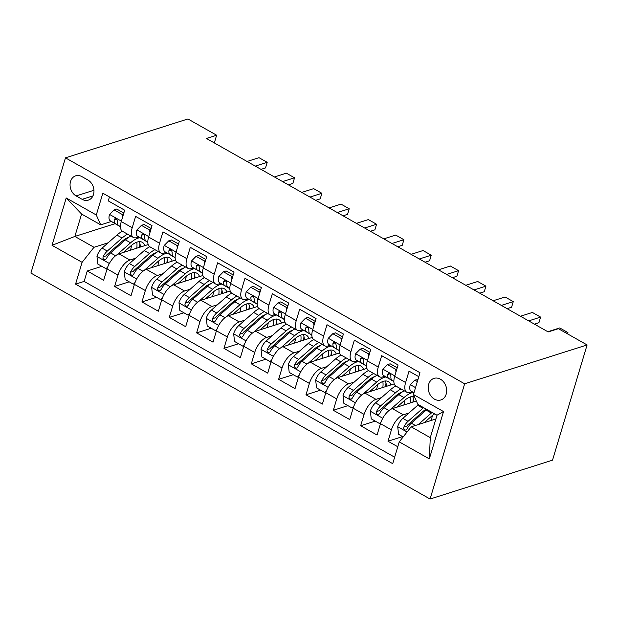<?xml version="1.0" encoding="UTF-8"?>
<svg xmlns="http://www.w3.org/2000/svg" width="618" height="618" viewBox="0 0 618 618"><rect width="100%" height="100%" fill="white"/><g stroke="black" fill="none" stroke-linecap="round" stroke-linejoin="round"><path stroke-width="0.93" d="M440.433 379.205A11.317 9.007 -107.6 0 0 434.021 378.378A11.317 9.007 -107.6 0 0 428.204 387.98A11.317 9.007 -107.6 0 0 434.454 399.135A11.317 9.007 -107.6 0 0 440.873 399.962A11.317 9.007 -107.6 0 0 446.69 390.36A11.317 9.007 -107.6 0 0 440.433 379.205M464.643 383.801L587.1 344.937L552.531 460.163L430.074 499.027L30.9 273.063L65.469 157.837L464.643 383.801L430.074 499.027M418.803 376.686L409.031 371.155L405.617 382.527L394.678 376.331A14.152 6.504 119.5 0 0 395.875 386.057L406.814 392.245A14.152 6.504 -60.5 0 1 405.617 382.527M394.678 376.331L398.092 364.968L381.685 355.682L378.278 367.046L367.339 360.858A14.152 6.504 119.5 0 0 368.537 370.576L379.467 376.771A14.152 6.504 -60.5 0 1 378.278 367.046M367.339 360.858L370.754 349.487L354.346 340.201L350.939 351.572L340 345.377A14.152 6.504 119.5 0 0 341.19 355.103L352.129 361.291A14.152 6.504 -60.5 0 1 350.939 351.572M340 345.377L343.407 334.014L327.007 324.728L323.593 336.092L312.662 329.904A14.152 6.504 119.5 0 0 313.851 339.622L324.79 345.817A14.152 6.504 -60.5 0 1 323.593 336.092M312.662 329.904L316.068 318.533L299.66 309.247L296.254 320.618L285.315 314.423A14.152 6.504 119.5 0 0 286.513 324.149L297.443 330.336A14.152 6.504 -60.5 0 1 296.254 320.618M285.315 314.423L288.73 303.059L272.322 293.774L268.915 305.137L257.976 298.95A14.152 6.504 119.5 0 0 259.174 308.668L270.105 314.863A14.152 6.504 -60.5 0 1 268.915 305.137M257.976 298.95L261.391 287.579L244.983 278.293L241.576 289.657L230.638 283.469A14.152 6.504 119.5 0 0 231.827 293.195L242.766 299.382A14.152 6.504 -60.5 0 1 241.576 289.657M230.638 283.469L234.044 272.105L217.644 262.812L214.23 274.183L203.299 267.996A14.152 6.504 119.5 0 0 204.488 277.714L215.427 283.909A14.152 6.504 -60.5 0 1 214.23 274.183M203.299 267.996L206.706 256.624L190.298 247.339L186.891 258.703L175.952 252.515A14.152 6.504 119.5 0 0 177.15 262.241L188.081 268.428A14.152 6.504 -60.5 0 1 186.891 258.703M175.952 252.515L179.367 241.151L162.959 231.858L159.552 243.229L148.614 237.042A14.152 6.504 119.5 0 0 149.803 246.76L160.742 252.955A14.152 6.504 -60.5 0 1 159.552 243.229M148.614 237.042L152.028 225.67L135.62 216.385L132.206 227.748A14.152 6.504 119.5 0 0 133.403 237.474A14.152 6.504 119.5 0 0 136.632 237.621L138.733 236.949M148.166 244.581L118.973 253.851A14.152 6.504 119.5 0 0 107.068 268.9L103.662 280.263L87.254 270.978L101.854 266.343M135.489 258.27L129.911 260.039A14.152 6.504 119.5 0 0 118.007 275.087L114.6 286.458L129.193 281.823M114.6 286.458L131.001 295.744L134.415 284.373A14.152 6.504 119.5 0 1 146.311 269.324L175.512 260.062M202.851 275.535L173.65 284.805A14.152 6.504 119.5 0 0 161.754 299.854L158.339 311.217L141.939 301.932L156.539 297.297M230.19 291.016L200.997 300.278A14.152 6.504 119.5 0 0 189.093 315.327L185.686 326.698L169.278 317.413L183.878 312.778M257.528 306.489L228.336 315.759A14.152 6.504 119.5 0 0 216.431 330.808L213.025 342.171L196.617 332.886L211.217 328.251M284.875 321.97L255.674 331.233A14.152 6.504 119.5 0 0 243.778 346.281L240.363 357.652L223.963 348.367L238.556 343.732M312.214 337.451L283.021 346.713A14.152 6.504 119.5 0 0 271.117 361.762L267.702 373.125L251.302 363.84L265.902 359.205M339.552 352.924L310.36 362.187A14.152 6.504 119.5 0 0 298.455 377.235L295.049 388.606L278.641 379.321L293.241 374.686M366.891 368.405L337.698 377.668A14.152 6.504 119.5 0 0 325.794 392.716L322.387 404.079L305.98 394.794L320.58 390.167M394.238 383.878L365.037 393.141A14.152 6.504 119.5 0 0 353.141 408.189L349.726 419.56L333.326 410.275L347.919 405.64M416.354 401.012L392.384 408.622A14.152 6.504 119.5 0 0 380.479 423.67L377.065 435.033L360.665 425.748L375.265 421.121M406.814 392.245A14.152 6.504 -60.5 0 0 410.043 392.391L412.144 391.719M379.467 376.771A14.152 6.504 -60.5 0 0 382.704 376.91L384.805 376.246M352.129 361.291A14.152 6.504 -60.5 0 0 355.365 361.437L357.467 360.765M324.79 345.817A14.152 6.504 -60.5 0 0 328.019 345.956L330.12 345.292M297.443 330.336A14.152 6.504 -60.5 0 0 300.68 330.483L302.781 329.811M270.105 314.863A14.152 6.504 -60.5 0 0 273.341 315.002L275.443 314.338M242.766 299.382A14.152 6.504 -60.5 0 0 246.003 299.529L248.104 298.857M215.427 283.909A14.152 6.504 -60.5 0 0 218.656 284.048L220.757 283.384M188.081 268.428A14.152 6.504 -60.5 0 0 191.317 268.575L193.419 267.903M160.742 252.955A14.152 6.504 -60.5 0 0 163.979 253.094L166.08 252.43M214.322 142.928L216.632 135.226L206.427 138.463L548.189 331.928L558.394 328.691L587.1 344.937M76.114 195.921L82.124 199.32A10.969 8.729 -107.6 0 0 88.343 200.124A10.969 8.729 -107.6 0 0 93.975 190.823A10.969 8.729 -107.6 0 0 87.918 180.016L81.908 176.609A10.969 8.729 -107.6 0 0 75.69 175.813A10.969 8.729 -107.6 0 0 70.058 185.114A10.969 8.729 -107.6 0 0 76.114 195.921L93.951 190.259M435.891 418.965L411.148 426.822L430.29 437.652L437.011 415.226L417.876 404.396L413.45 394.531L419.993 372.731L102.835 193.195L96.3 214.994L100.726 224.859L111.394 221.476M413.45 394.531L443.523 411.557L429.325 458.888L399.251 441.87L392.708 463.67L75.558 284.133L82.094 262.333L52.02 245.307L66.219 197.969L96.3 214.994M408.9 413.04L403.315 414.809L392.384 408.622M381.553 397.567L375.976 399.336L365.037 393.141M354.214 382.086L348.637 383.855L337.698 377.668M326.876 366.613L321.29 368.382L310.36 362.187M299.537 351.132L293.952 352.901L283.021 346.713M272.19 335.651L266.613 337.428L255.674 331.233M244.852 320.178L239.274 321.947L228.336 315.759M217.513 304.697L211.928 306.474L200.997 300.278M190.174 289.224L184.589 290.993L173.65 284.805M162.828 273.743L157.25 275.52L146.311 269.324M87.254 270.978L84.125 281.414L394.647 457.196M403.315 414.809A14.152 6.504 -60.5 0 0 391.418 429.858L388.004 441.229L397.783 446.76M360.665 425.748L364.072 414.384A14.152 6.504 -60.5 0 1 375.976 399.336M333.326 410.275L336.733 398.904A14.152 6.504 -60.5 0 1 348.637 383.855M305.98 394.794L309.394 383.43A14.152 6.504 -60.5 0 1 321.29 368.382M278.641 379.321L282.055 367.949A14.152 6.504 -60.5 0 1 293.952 352.901M251.302 363.84L254.709 352.476A14.152 6.504 -60.5 0 1 266.613 337.428M223.963 348.367L227.37 336.995A14.152 6.504 -60.5 0 1 239.274 321.947M196.617 332.886L200.031 321.522A14.152 6.504 -60.5 0 1 211.928 306.474M169.278 317.413L172.692 306.041A14.152 6.504 -60.5 0 1 184.589 290.993M141.939 301.932L145.346 290.568A14.152 6.504 -60.5 0 1 157.25 275.52M109.463 196.949L108.281 200.904L124.681 210.197L121.275 221.561A14.152 6.504 119.5 0 0 122.464 231.286L133.403 237.474M100.726 224.859L81.584 214.029L74.855 236.447L93.998 247.285L82.094 262.333M115.149 223.662L74.855 236.447L52.02 245.307M108.15 242.789L93.998 247.285M216.632 135.226L187.926 118.973L65.469 157.837M84.125 281.414L75.558 284.133M388.004 441.229L402.604 436.594M399.251 441.87L411.148 426.822M81.584 214.029L66.219 197.969M443.523 411.557L437.011 415.226M429.325 458.888L430.29 437.652M122.58 217.204L122.279 214.516L114.083 209.873L109.479 214.554A9.37 4.311 119.5 0 0 110.29 220.827L119.568 226.242A27.061 12.437 119.5 0 0 119.629 226.281A27.061 12.437 119.5 0 0 119.699 226.319M123.824 213.048L116.732 209.031L114.083 209.873M120.456 226.613L118.764 225.624A9.37 4.311 -60.5 0 1 117.505 221.607L116.995 219.668L116.014 218.803L114.917 218.757L114.222 219.753A9.37 4.311 119.5 0 0 115.489 223.77L120.456 226.675M265.516 167.934L267.2 162.325L265.516 167.934L261.02 169.363M247.076 161.468L258.996 157.683L267.2 162.325L255.273 166.111M122.279 214.516L123.5 214.129M123.446 252.43L130.699 246.034A22.464 10.321 -60.5 0 1 142.287 242.31A22.464 10.321 -60.5 0 1 144.844 245.64M117.011 254.77L130.591 242.797A27.061 12.437 -60.5 0 1 139.938 237.652M147.547 242.086A27.061 12.437 -60.5 0 1 147.849 243.005M107.254 268.312L106.026 268.706L97.822 264.064L96.956 256.285A9.37 4.311 -60.5 0 1 102.101 248.127L116.918 235.056A27.061 12.437 -60.5 0 1 122.395 231.248M131.564 245.307A22.464 10.321 -60.5 0 1 130.599 249.695A11.139 5.122 119.5 0 0 130.46 250.205M106.026 268.706L107.741 266.961M127.594 234.183A27.061 12.437 119.5 0 0 122.117 238L107.3 251.062A9.37 4.311 119.5 0 0 103.106 256.81L102.928 258.239L104.125 259.769L105.299 259.784L106.389 258.672A9.37 4.311 -60.5 0 1 110.576 252.924L125.4 239.854A27.061 12.437 -60.5 0 1 130.877 236.045M139.49 247.339A27.061 12.437 119.5 0 0 139.9 243.531M140.278 247.092A22.464 10.321 119.5 0 0 139.212 241.677M103.106 256.81L106.041 255.883A4.774 2.194 -60.5 0 1 107.401 254.299L122.225 241.236A22.464 10.321 -60.5 0 1 128.791 237.25M136.74 242.225A22.464 10.321 -60.5 0 1 136.763 248.204M149.919 232.677L149.626 229.996L141.422 225.354L136.817 230.035A9.37 4.311 119.5 0 0 137.629 236.308L146.906 241.723A27.061 12.437 119.5 0 0 146.976 241.762A27.061 12.437 119.5 0 0 147.038 241.8M151.171 228.529L144.071 224.512L141.422 225.354M147.802 242.094L146.111 241.105A9.37 4.311 -60.5 0 1 144.844 237.088L144.334 235.141L143.353 234.276L142.256 234.237L141.561 235.226A9.37 4.311 119.5 0 0 142.828 239.243L147.802 242.148M292.862 183.415L294.539 177.806L292.862 183.415L288.359 184.844M274.415 176.949L286.343 173.164L294.539 177.806L282.619 181.592M149.626 229.996L150.846 229.61M177.266 248.158L176.964 245.47L168.76 240.827L164.156 245.508A9.37 4.311 119.5 0 0 164.975 251.781L174.245 257.204A27.061 12.437 119.5 0 0 174.315 257.243A27.061 12.437 119.5 0 0 174.384 257.273M178.509 244.002L171.418 239.985L168.76 240.827M173.449 256.578L175.141 257.536L173.449 256.578A9.37 4.311 -60.5 0 1 172.183 252.561L171.673 250.622L170.692 249.757L169.595 249.711L168.907 250.707A9.37 4.311 119.5 0 0 170.166 254.724L175.141 257.629M320.201 198.888L321.885 193.279L320.201 198.888L315.698 200.317M301.754 192.422L313.681 188.637L321.885 193.279L309.958 197.065M176.964 245.47L178.185 245.083M204.604 263.631L204.303 260.95L196.099 256.308L191.503 260.989A9.37 4.311 119.5 0 0 192.314 267.262L201.592 272.677A27.061 12.437 119.5 0 0 201.653 272.716A27.061 12.437 119.5 0 0 201.723 272.754M205.848 259.483L198.757 255.466L196.099 256.308M202.48 273.048L200.788 272.059A9.37 4.311 -60.5 0 1 199.529 268.042L199.019 266.095L198.03 265.23L196.933 265.192L196.246 266.18A9.37 4.311 119.5 0 0 197.505 270.197L202.48 273.102M347.54 214.369L349.224 208.76L347.54 214.369L343.036 215.798M329.093 207.903L341.02 204.118L349.224 208.76L337.297 212.546M204.303 260.95L205.524 260.564M231.943 279.112L231.642 276.424L223.446 271.781L218.842 276.462A9.37 4.311 119.5 0 0 219.653 282.735L228.93 288.158A27.061 12.437 119.5 0 0 228.992 288.197A27.061 12.437 119.5 0 0 229.062 288.227M233.187 274.956L226.095 270.939L223.446 271.781M229.819 288.521L228.127 287.532A9.37 4.311 -60.5 0 1 226.868 283.515L226.358 281.576L225.377 280.711L224.28 280.672L223.585 281.661A9.37 4.311 119.5 0 0 224.852 285.678L229.819 288.583M374.887 229.842L376.563 224.241L374.887 229.842L370.383 231.271M356.439 223.376L368.359 219.591L376.563 224.241L364.635 228.019M231.642 276.424L232.862 276.037M150.784 267.911L158.038 261.514A22.464 10.321 -60.5 0 1 169.626 257.791A22.464 10.321 -60.5 0 1 172.183 261.113M144.349 270.244L157.93 258.278A27.061 12.437 -60.5 0 1 167.277 253.125M174.894 257.567A27.061 12.437 -60.5 0 1 175.188 258.478M134.593 283.793L133.364 284.18L125.16 279.537L124.295 271.765A9.37 4.311 -60.5 0 1 129.44 263.6L144.264 250.537A27.061 12.437 -60.5 0 1 149.741 246.721M158.903 260.781A22.464 10.321 -60.5 0 1 157.938 265.176A11.139 5.122 119.5 0 0 157.799 265.678M133.364 284.18L135.079 282.441M154.933 249.664A27.061 12.437 119.5 0 0 149.456 253.48L134.639 266.543A9.37 4.311 119.5 0 0 130.444 272.291L130.274 273.712L131.464 275.249L132.638 275.265L133.727 274.145A9.37 4.311 -60.5 0 1 137.914 268.397L152.739 255.334A27.061 12.437 -60.5 0 1 158.216 251.518M166.829 262.82A27.061 12.437 119.5 0 0 167.239 259.012M167.617 262.565A22.464 10.321 119.5 0 0 166.551 257.15M130.444 272.291L133.38 271.356A4.774 2.194 -60.5 0 1 134.747 269.78L149.564 256.717A22.464 10.321 -60.5 0 1 156.138 252.723M164.079 257.698A22.464 10.321 -60.5 0 1 164.102 263.677M178.131 283.384L185.377 276.988A22.464 10.321 -60.5 0 1 196.964 273.264A22.464 10.321 -60.5 0 1 199.529 276.594M171.696 285.725L185.276 273.751A27.061 12.437 -60.5 0 1 194.616 268.606M202.233 273.04A27.061 12.437 -60.5 0 1 202.526 273.959M161.939 299.266L160.703 299.66L152.507 295.018L151.642 287.239A9.37 4.311 -60.5 0 1 156.787 279.081L171.603 266.01A27.061 12.437 -60.5 0 1 177.08 262.202M186.242 276.261A22.464 10.321 -60.5 0 1 185.284 280.649A11.139 5.122 119.5 0 0 185.145 281.159M160.703 299.66L162.418 297.915M182.271 265.137A27.061 12.437 119.5 0 0 176.794 268.954L161.978 282.017A9.37 4.311 119.5 0 0 157.783 287.764L157.613 289.193L158.803 290.723L159.977 290.738L161.066 289.626A9.37 4.311 -60.5 0 1 165.261 283.878L180.077 270.808A27.061 12.437 -60.5 0 1 185.554 266.999M194.168 278.293A27.061 12.437 119.5 0 0 194.577 274.485M194.956 278.046A22.464 10.321 119.5 0 0 193.897 272.631M157.783 287.764L160.726 286.837A4.774 2.194 -60.5 0 1 162.086 285.261L176.903 272.19A22.464 10.321 -60.5 0 1 183.476 268.204M191.418 273.179A22.464 10.321 -60.5 0 1 191.449 279.158M205.47 298.865L212.723 292.469A22.464 10.321 -60.5 0 1 224.303 288.745A22.464 10.321 -60.5 0 1 226.868 292.075M199.035 301.198L212.615 289.232A27.061 12.437 -60.5 0 1 221.955 284.079M229.572 288.521A27.061 12.437 -60.5 0 1 229.873 289.433M189.278 314.747L188.05 315.134L179.846 310.491L178.981 302.72A9.37 4.311 -60.5 0 1 184.125 294.554L198.942 281.491A27.061 12.437 -60.5 0 1 204.419 277.675M213.589 291.735A22.464 10.321 -60.5 0 1 212.623 296.13A11.139 5.122 119.5 0 0 212.484 296.632M188.05 315.134L189.765 313.396M209.618 280.618A27.061 12.437 119.5 0 0 204.141 284.434L189.317 297.497A9.37 4.311 119.5 0 0 185.13 303.245L184.952 304.666L186.149 306.204L187.316 306.219L188.405 305.099A9.37 4.311 -60.5 0 1 192.6 299.351L207.416 286.288A27.061 12.437 -60.5 0 1 212.893 282.472M221.507 293.774A27.061 12.437 119.5 0 0 221.916 289.966M222.302 293.519A22.464 10.321 119.5 0 0 221.236 288.104M185.13 303.245L188.065 302.31A4.774 2.194 -60.5 0 1 189.425 300.734L204.249 287.671A22.464 10.321 -60.5 0 1 210.815 283.677M218.757 288.652A22.464 10.321 -60.5 0 1 218.787 294.631M232.808 314.338L240.062 307.942A22.464 10.321 -60.5 0 1 251.65 304.218A22.464 10.321 -60.5 0 1 254.207 307.548M226.373 316.679L239.954 304.705A27.061 12.437 -60.5 0 1 249.301 299.56M256.91 303.994A27.061 12.437 -60.5 0 1 257.212 304.913M216.617 330.228L215.388 330.615L207.184 325.972L206.319 318.193A9.37 4.311 -60.5 0 1 211.464 310.035L226.288 296.964A27.061 12.437 -60.5 0 1 231.765 293.156M240.927 307.216A22.464 10.321 -60.5 0 1 239.962 311.603A11.139 5.122 119.5 0 0 239.823 312.113M215.388 330.615L217.103 328.869M236.957 296.092A27.061 12.437 119.5 0 0 231.48 299.908L216.663 312.971A9.37 4.311 119.5 0 0 212.468 318.718L212.291 320.147L213.488 321.677L214.662 321.692L215.752 320.58A9.37 4.311 -60.5 0 1 219.938 314.832L234.763 301.762A27.061 12.437 -60.5 0 1 240.24 297.953M248.853 309.247A27.061 12.437 119.5 0 0 249.263 305.439M249.641 309A22.464 10.321 119.5 0 0 248.575 303.585M212.468 318.718L215.404 317.791A4.774 2.194 -60.5 0 1 216.763 316.215L231.588 303.144A22.464 10.321 -60.5 0 1 238.154 299.158M246.103 304.133A22.464 10.321 -60.5 0 1 246.126 310.112M259.282 294.593L258.988 291.905L250.784 287.262L246.18 291.943A9.37 4.311 119.5 0 0 246.991 298.216L256.269 303.631A27.061 12.437 119.5 0 0 256.339 303.67A27.061 12.437 119.5 0 0 256.4 303.708M260.533 290.437L253.434 286.42L250.784 287.262M257.165 304.002L255.473 303.013A9.37 4.311 -60.5 0 1 254.207 298.996L253.697 297.049L252.716 296.184L251.619 296.146L250.923 297.134A9.37 4.311 119.5 0 0 252.19 301.151L257.165 304.064M402.225 245.323L403.902 239.714L402.225 245.323L397.722 246.752M383.778 238.857L395.705 235.072L403.902 239.714L391.982 243.5M258.988 291.905L260.209 291.518M260.147 329.819L267.401 323.423A22.464 10.321 -60.5 0 1 278.988 319.699A22.464 10.321 -60.5 0 1 281.545 323.029M253.712 332.152L267.293 320.186A27.061 12.437 -60.5 0 1 276.64 315.033M284.257 319.475A27.061 12.437 -60.5 0 1 284.55 320.387M243.956 345.701L242.727 346.095L234.523 341.445L233.658 333.674A9.37 4.311 -60.5 0 1 238.803 325.508L253.627 312.445A27.061 12.437 -60.5 0 1 259.104 308.629M268.266 322.689A22.464 10.321 -60.5 0 1 267.3 327.084A11.139 5.122 119.5 0 0 267.161 327.586M242.727 346.095L244.442 344.35M264.295 311.572A27.061 12.437 119.5 0 0 258.818 315.389L244.002 328.452A9.37 4.311 119.5 0 0 239.807 334.199L239.637 335.62L240.827 337.158L242.001 337.173L243.09 336.053A9.37 4.311 -60.5 0 1 247.277 330.306L262.102 317.243A27.061 12.437 -60.5 0 1 267.579 313.426M276.192 324.728A27.061 12.437 119.5 0 0 276.601 320.92M276.98 324.473A22.464 10.321 119.5 0 0 275.922 319.058M239.807 334.199L242.743 333.264A4.774 2.194 -60.5 0 1 244.11 331.688L258.927 318.625A22.464 10.321 -60.5 0 1 265.501 314.632M273.442 319.606A22.464 10.321 -60.5 0 1 273.465 325.586M286.628 310.066L286.327 307.378L278.123 302.735L273.519 307.416A9.37 4.311 119.5 0 0 274.338 313.689L283.608 319.112A27.061 12.437 119.5 0 0 283.677 319.151A27.061 12.437 119.5 0 0 283.747 319.182M287.872 305.91L280.781 301.893L278.123 302.735M284.504 319.475L282.812 318.486A9.37 4.311 -60.5 0 1 281.545 314.469L281.036 312.53L280.054 311.665L278.957 311.626L278.27 312.615A9.37 4.311 119.5 0 0 279.529 316.632L284.504 319.537M429.564 260.796L431.248 255.195L429.564 260.796L425.06 262.225M411.117 254.33L423.044 250.545L431.248 255.195L419.321 258.973M286.327 307.378L287.548 306.991M287.494 345.292L294.74 338.896A22.464 10.321 -60.5 0 1 306.327 335.172A22.464 10.321 -60.5 0 1 308.892 338.502M281.059 347.633L294.639 335.659A27.061 12.437 -60.5 0 1 303.979 330.514M311.596 334.948A27.061 12.437 -60.5 0 1 311.889 335.868M271.302 361.182L270.066 361.569L261.87 356.926L261.005 349.147A9.37 4.311 -60.5 0 1 266.149 340.989L280.966 327.919A27.061 12.437 -60.5 0 1 286.443 324.11M295.605 338.17A22.464 10.321 -60.5 0 1 294.647 342.557A11.139 5.122 119.5 0 0 294.508 343.067M270.066 361.569L271.781 359.823M291.634 327.046A27.061 12.437 119.5 0 0 286.157 330.862L271.341 343.925A9.37 4.311 119.5 0 0 267.146 349.672L266.976 351.101L268.166 352.631L269.34 352.646L270.429 351.534A9.37 4.311 -60.5 0 1 274.624 345.786L289.44 332.723A27.061 12.437 -60.5 0 1 294.917 328.907M303.531 340.201A27.061 12.437 119.5 0 0 303.94 336.393M304.319 339.954A22.464 10.321 119.5 0 0 303.26 334.539M267.146 349.672L270.089 348.745A4.774 2.194 -60.5 0 1 271.449 347.169L286.265 334.099A22.464 10.321 -60.5 0 1 292.839 330.112M300.781 335.087A22.464 10.321 -60.5 0 1 300.811 341.066M313.967 325.547L313.666 322.859L305.462 318.216L300.866 322.897A9.37 4.311 119.5 0 0 301.677 329.17L310.954 334.585A27.061 12.437 119.5 0 0 311.016 334.624A27.061 12.437 119.5 0 0 311.086 334.662M315.211 321.391L308.119 317.374L305.462 318.216M311.843 334.956L310.151 333.967A9.37 4.311 -60.5 0 1 308.892 329.95L308.382 328.003L307.401 327.138L306.296 327.1L305.609 328.088A9.37 4.311 119.5 0 0 306.868 332.105L311.843 335.018M456.903 276.277L458.587 270.669L456.903 276.277L452.399 277.706M438.456 269.811L450.383 266.026L458.587 270.669L446.66 274.454M313.666 322.859L314.886 322.472M314.832 360.773L322.086 354.377A22.464 10.321 -60.5 0 1 333.666 350.653A22.464 10.321 -60.5 0 1 336.231 353.983M308.397 363.106L321.978 351.14A27.061 12.437 -60.5 0 1 331.318 345.987M338.934 350.429A27.061 12.437 -60.5 0 1 339.236 351.341M298.641 376.656L297.412 377.05L289.209 372.407L288.343 364.628A9.37 4.311 -60.5 0 1 293.488 356.462L308.305 343.399A27.061 12.437 -60.5 0 1 313.782 339.583M322.951 353.643A22.464 10.321 -60.5 0 1 321.986 358.038A11.139 5.122 119.5 0 0 321.847 358.54M297.412 377.05L299.127 375.304M318.981 342.526A27.061 12.437 119.5 0 0 313.504 346.343L298.679 359.406A9.37 4.311 119.5 0 0 294.492 365.153L294.315 366.574L295.512 368.112L296.679 368.127L297.768 367.007A9.37 4.311 -60.5 0 1 301.963 361.26L316.779 348.197A27.061 12.437 -60.5 0 1 322.256 344.38M330.869 355.682A27.061 12.437 119.5 0 0 331.279 351.874M331.665 355.427A22.464 10.321 119.5 0 0 330.599 350.012M294.492 365.153L297.428 364.218A4.774 2.194 -60.5 0 1 298.788 362.642L313.612 349.579A22.464 10.321 -60.5 0 1 320.178 345.586M328.119 350.56A22.464 10.321 -60.5 0 1 328.15 356.54M341.306 341.02L341.005 338.332L332.808 333.689L328.204 338.37A9.37 4.311 119.5 0 0 329.015 344.643L338.293 350.066A27.061 12.437 119.5 0 0 338.363 350.105A27.061 12.437 119.5 0 0 338.425 350.136M342.55 336.864L335.458 332.847L332.808 333.689M339.182 350.429L337.49 349.44A9.37 4.311 -60.5 0 1 336.231 345.423L335.721 343.484L334.74 342.619L333.643 342.581L332.947 343.569A9.37 4.311 119.5 0 0 334.214 347.586L339.189 350.491M484.249 291.75L485.926 286.149L484.249 291.75L479.746 293.179M465.802 285.284L477.722 281.507L485.926 286.149L473.998 289.935M341.005 338.332L342.225 337.946M342.171 376.246L349.425 369.858A22.464 10.321 -60.5 0 1 361.012 366.126A22.464 10.321 -60.5 0 1 363.569 369.456M335.736 378.587L349.317 366.613A27.061 12.437 -60.5 0 1 358.664 361.468M366.273 365.902A27.061 12.437 -60.5 0 1 366.574 366.822M325.98 392.136L324.751 392.523L316.547 387.88L315.682 380.101A9.37 4.311 -60.5 0 1 320.827 371.943L335.651 358.873A27.061 12.437 -60.5 0 1 341.128 355.064M350.29 369.124A22.464 10.321 -60.5 0 1 349.325 373.511A11.139 5.122 119.5 0 0 349.185 374.021M324.751 392.523L326.466 390.777M346.319 358A27.061 12.437 119.5 0 0 340.842 361.816L326.026 374.879A9.37 4.311 119.5 0 0 321.831 380.626L321.654 382.055L322.851 383.585L324.025 383.6L325.114 382.488A9.37 4.311 -60.5 0 1 329.301 376.741L344.126 363.678A27.061 12.437 -60.5 0 1 349.603 359.861M358.216 371.155A27.061 12.437 119.5 0 0 358.625 367.347M359.004 370.908A22.464 10.321 119.5 0 0 357.938 365.493M321.831 380.626L324.767 379.699A4.774 2.194 -60.5 0 1 326.126 378.123L340.951 365.053A22.464 10.321 -60.5 0 1 347.517 361.066M355.466 366.041A22.464 10.321 -60.5 0 1 355.489 372.021M368.645 356.501L368.351 353.813L360.147 349.17L355.543 353.851A9.37 4.311 119.5 0 0 356.354 360.124L365.632 365.539A27.061 12.437 119.5 0 0 365.701 365.578A27.061 12.437 119.5 0 0 365.771 365.617M369.896 352.345L362.797 348.328L360.147 349.17M364.836 364.921L366.528 365.879L364.836 364.921A9.37 4.311 -60.5 0 1 363.569 360.904L363.06 358.958L362.078 358.092L360.982 358.054L360.286 359.05A9.37 4.311 119.5 0 0 361.553 363.06L366.528 365.972M511.588 307.231L513.264 301.623L511.588 307.231L507.084 308.66M493.141 300.765L505.068 296.98L513.264 301.623L501.345 305.408M368.351 353.813L369.572 353.426M369.51 391.727L376.764 385.331A22.464 10.321 -60.5 0 1 388.351 381.607A22.464 10.321 -60.5 0 1 390.908 384.937M363.083 394.06L376.656 382.094A27.061 12.437 -60.5 0 1 386.003 376.941M393.62 381.383A27.061 12.437 -60.5 0 1 393.913 382.295M353.318 407.61L352.09 408.004L343.886 403.361L343.021 395.582A9.37 4.311 -60.5 0 1 348.166 387.416L362.99 374.353A27.061 12.437 -60.5 0 1 368.467 370.537M377.629 384.597A22.464 10.321 -60.5 0 1 376.663 388.992A11.139 5.122 119.5 0 0 376.524 389.502M352.09 408.004L353.805 406.258M373.658 373.481A27.061 12.437 119.5 0 0 368.181 377.297L353.365 390.36A9.37 4.311 119.5 0 0 349.17 396.107L349 397.529L350.19 399.066L351.364 399.081L352.453 397.961A9.37 4.311 -60.5 0 1 356.648 392.214L371.464 379.151A27.061 12.437 -60.5 0 1 376.941 375.335M385.555 386.636A27.061 12.437 119.5 0 0 385.964 382.828M386.343 386.381A22.464 10.321 119.5 0 0 385.284 380.966M349.17 396.107L352.106 395.172A4.774 2.194 -60.5 0 1 353.473 393.596L368.289 380.534A22.464 10.321 -60.5 0 1 374.863 376.54M382.805 381.515A22.464 10.321 -60.5 0 1 382.828 387.501M395.991 371.974L395.69 369.286L387.486 364.643L382.882 369.325A9.37 4.311 119.5 0 0 383.701 375.597L392.971 381.02A27.061 12.437 119.5 0 0 393.04 381.059A27.061 12.437 119.5 0 0 393.11 381.097M397.235 367.818L390.143 363.801L387.486 364.643M393.867 381.383L392.175 380.394A9.37 4.311 -60.5 0 1 390.908 376.377L390.398 374.438L389.417 373.573L388.32 373.535L387.633 374.523A9.37 4.311 119.5 0 0 388.892 378.54L393.867 381.445M538.927 322.704L540.611 317.104L538.927 322.704L534.423 324.133M520.48 316.238L532.407 312.461L540.611 317.104L528.684 320.889M395.69 369.286L396.91 368.9M396.856 407.2L404.102 400.812A22.464 10.321 -60.5 0 1 414.369 396.571M390.421 409.541L404.002 397.567A27.061 12.437 -60.5 0 1 413.342 392.422M380.665 423.091L379.429 423.477L371.233 418.834L370.367 411.055A9.37 4.311 -60.5 0 1 375.512 402.897L390.329 389.834A27.061 12.437 -60.5 0 1 395.806 386.018M404.968 400.078A22.464 10.321 -60.5 0 1 404.01 404.466A11.139 5.122 119.5 0 0 403.871 404.975M379.429 423.477L381.144 421.731M400.997 388.954A27.061 12.437 119.5 0 0 395.528 392.77L380.703 405.833A9.37 4.311 119.5 0 0 376.509 411.58L376.339 413.009L377.528 414.539L378.703 414.562L379.792 413.442A9.37 4.311 -60.5 0 1 383.987 407.695L398.803 394.632A27.061 12.437 -60.5 0 1 404.28 390.815M412.894 402.109A27.061 12.437 119.5 0 0 413.303 398.301M413.681 401.862A22.464 10.321 119.5 0 0 412.623 396.447M376.509 411.58L379.452 410.653A4.774 2.194 -60.5 0 1 380.812 409.077L395.628 396.007A22.464 10.321 -60.5 0 1 402.202 392.021M410.143 396.995A22.464 10.321 -60.5 0 1 410.174 402.975M417.343 381.545L414.825 380.124L410.228 384.805A9.37 4.311 119.5 0 0 411.04 391.078L413.975 392.793M417.946 379.545L414.825 380.124M547.818 331.719L559.746 327.934L567.95 332.577L567.563 333.882L567.95 332.577L566.227 333.125M424.195 422.681L431.449 416.285A22.464 10.321 -60.5 0 1 434.639 413.882M418.286 424.551L431.341 413.048A27.061 12.437 -60.5 0 1 432.059 412.43M403.168 436.911L398.571 434.315L397.706 426.536A9.37 4.311 -60.5 0 1 402.851 418.371L417.668 405.308A27.061 12.437 -60.5 0 1 418.394 404.69M432.314 415.551A22.464 10.321 -60.5 0 1 431.349 419.946A11.139 5.122 119.5 0 0 431.209 420.456M423.585 407.633A27.061 12.437 119.5 0 0 422.866 408.251L408.042 421.314A9.37 4.311 119.5 0 0 403.855 427.061L403.678 428.483L404.875 430.02L406.041 430.035L407.131 428.915A9.37 4.311 -60.5 0 1 411.325 423.168L426.142 410.105A27.061 12.437 -60.5 0 1 426.868 409.487M403.855 427.061L406.791 426.126A4.774 2.194 -60.5 0 1 408.15 424.551L422.975 411.488A22.464 10.321 -60.5 0 1 426.157 409.085M129.911 260.039L118.973 253.851M118.007 275.087L107.068 268.9M391.418 429.858L380.479 423.67M364.072 414.384L353.141 408.189M336.733 398.904L325.794 392.716M309.394 383.43L298.455 377.235M282.055 367.949L271.117 361.762M254.709 352.476L243.778 346.281M227.37 336.995L216.431 330.808M200.031 321.522L189.093 315.327M172.692 306.041L161.754 299.854M145.346 290.568L134.415 284.373M132.206 227.748L121.275 221.561M92.955 195.883L82.124 199.32M121.406 221.128L109.595 214.438M115.489 223.77L110.29 220.827M120.456 226.582L118.764 225.624M116.431 219.05L114.222 219.753M96.98 256.478L109.363 263.492M131.124 249.996L130.599 249.695M125.4 239.854L130.591 242.797M116.918 235.056L122.117 238M110.576 252.924L115.597 255.759M102.101 248.127L107.3 251.062M148.745 236.601L136.933 229.919M142.828 239.243L137.629 236.308M147.802 242.063L146.111 241.105M143.77 234.531L141.561 235.226M176.084 252.082L164.272 245.392M170.166 254.724L164.975 251.781M171.116 250.004L168.907 250.707M203.422 267.555L191.611 260.873M197.505 270.197L192.314 267.262M202.48 273.017L200.788 272.059M198.455 265.485L196.246 266.18M230.769 283.036L218.957 276.346M224.852 285.678L219.653 282.735M229.819 288.49L228.127 287.532M225.794 280.958L223.585 281.661M124.318 271.959L136.702 278.965M158.463 265.47L157.938 265.176M152.739 255.334L157.93 258.278M144.264 250.537L149.456 253.48M137.914 268.397L142.936 271.24M129.44 263.6L134.639 266.543M151.657 287.432L164.04 294.446M185.809 280.951L185.284 280.649M180.077 270.808L185.276 273.751M171.603 266.01L176.794 268.954M165.261 283.878L170.282 286.713M156.787 279.081L161.978 282.017M179.004 302.913L191.379 309.919M213.148 296.424L212.623 296.13M207.416 286.288L212.615 289.232M198.942 281.491L204.141 284.434M192.6 299.351L197.621 302.194M184.125 294.554L189.317 297.497M206.342 318.386L218.726 325.4M240.487 311.905L239.962 311.603M234.763 301.762L239.954 304.705M226.288 296.964L231.48 299.908M219.938 314.832L224.96 317.675M211.464 310.035L216.663 312.971M258.108 298.509L246.296 291.827M252.19 301.151L246.991 298.216M257.165 303.971L255.473 303.013M253.133 296.439L250.923 297.134M233.681 333.867L246.064 340.873M267.826 327.378L267.3 327.084M262.102 317.243L267.293 320.186M253.627 312.445L258.818 315.389M247.277 330.306L252.299 333.148M238.803 325.508L244.002 328.452M285.446 313.99L273.635 307.3M279.529 316.632L274.338 313.689M284.504 319.444L282.812 318.486M280.479 311.912L278.27 312.615M261.02 349.348L273.403 356.354M295.172 342.859L294.647 342.557M289.44 332.723L294.639 335.659M280.966 327.919L286.157 330.862M274.624 345.786L279.645 348.629M266.149 340.989L271.341 343.925M312.785 329.464L300.974 322.781M306.868 332.105L301.677 329.17M311.843 334.925L310.151 333.967M307.818 327.393L305.609 328.088M288.367 364.821L300.75 371.827M322.511 358.332L321.986 358.038M316.779 348.197L321.978 351.14M308.305 343.399L313.504 346.343M301.963 361.26L306.984 364.102M293.488 356.462L298.679 359.406M340.132 344.944L328.32 338.255M334.214 347.586L329.015 344.643M339.182 350.398L337.49 349.44M335.157 342.866L332.947 343.569M315.705 380.302L328.088 387.308M349.85 373.813L349.325 373.511M344.126 363.678L349.317 366.613M335.651 358.873L340.842 361.816M329.301 376.741L334.323 379.583M320.827 371.943L326.026 374.879M367.471 360.418L355.659 353.735M361.553 363.06L356.354 360.124M362.496 358.347L360.286 359.05M343.044 395.775L355.427 402.781M377.189 389.286L376.663 388.992M371.464 379.151L376.656 382.094M362.99 374.353L368.181 377.297M356.648 392.214L361.661 395.056M348.166 387.416L353.365 390.36M394.809 375.899L382.998 369.209M388.892 378.54L383.701 375.597M393.867 381.352L392.175 380.394M389.842 373.82L387.633 374.523M370.383 411.256L382.766 418.262M404.535 404.767L404.01 404.466M398.803 394.632L404.002 397.567M390.329 389.834L395.528 392.77M383.987 407.695L389.008 410.537M375.512 402.897L380.703 405.833M415.52 387.617L410.337 384.69M413.983 392.747L411.04 391.078M397.729 426.729L407.046 432.005M431.874 420.24L431.349 419.946M426.142 410.105L431.341 413.048M417.668 405.308L422.866 408.251M411.325 423.168L415.389 425.47M402.851 418.371L408.042 421.314"/></g></svg>
